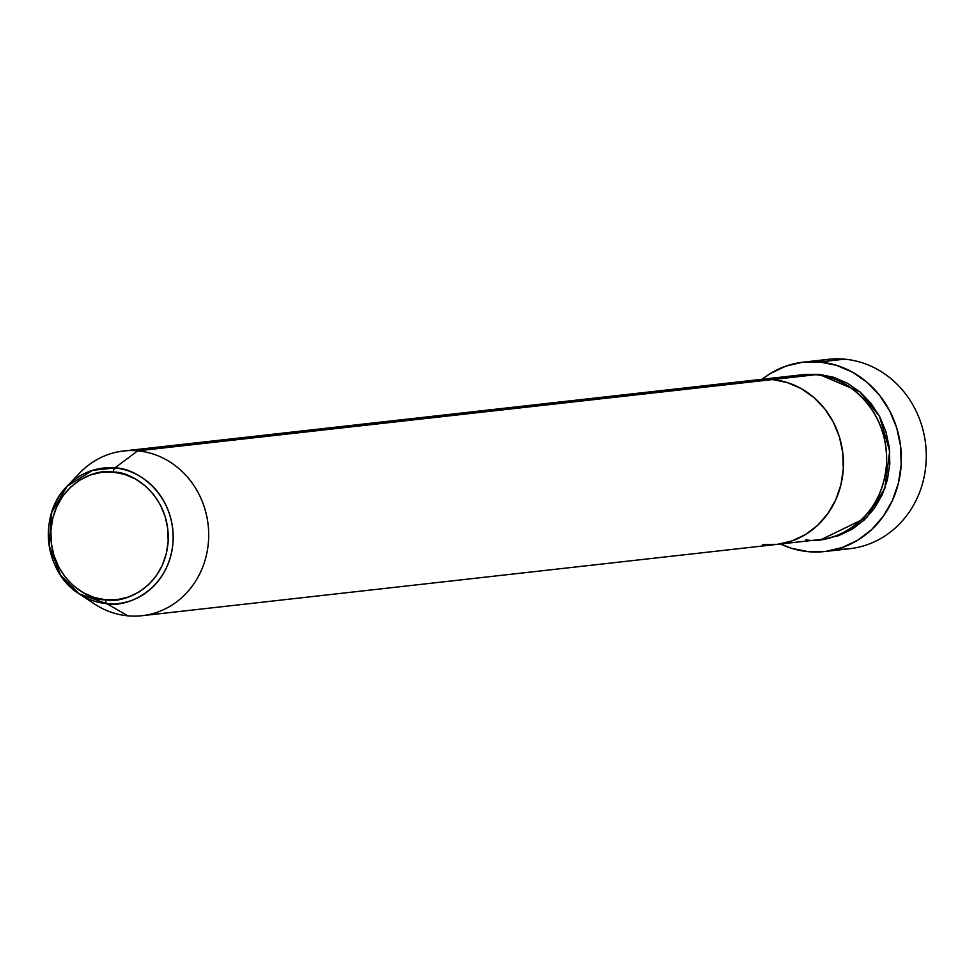 <?xml version="1.0" encoding="UTF-8"?>
<svg xmlns="http://www.w3.org/2000/svg" width="975" height="975" viewBox="0 0 975 975"><rect width="100%" height="100%" fill="white"/><g stroke="black" fill="none" stroke-linecap="round" stroke-linejoin="round"><path stroke-width="1.46" d="M816.002 361.713A95.294 87.189 83.6 0 1 844.618 359.166A95.294 87.189 -96.4 0 0 828.348 359.324L803.424 362.127A95.294 87.189 83.6 0 1 819.695 361.957L844.618 359.166L819.695 361.957A95.294 87.189 83.6 0 1 901.327 455.971A95.294 87.189 83.6 0 1 824.704 551.533A95.294 87.189 83.6 0 1 808.421 551.692A95.294 87.189 83.6 0 1 780.524 543.989L791.542 548.303L808.421 551.692L825.533 551.436L842.193 547.536L857.781 540.162L871.674 529.583L883.362 516.202L892.393 500.541L898.402 483.198L901.18 464.843L900.608 446.184L896.707 427.928L889.627 410.792L879.645 395.423L867.153 382.407L852.601 372.255L836.587 365.345L819.695 361.957L802.596 362.225L785.923 366.112L770.348 373.498L762.023 379.287A95.294 87.189 83.6 0 1 803.424 362.127M803.156 374.68L818.963 374.339L859.889 391.828L879.499 416.288L889.688 451.218L884.8 488.402L866.909 517.384L821.645 539.346L824.033 539.09L838.524 535.702L852.077 529.291L864.167 520.089L874.331 508.45L882.18 494.837L887.408 479.761L889.822 463.795L889.322 447.574L885.922 431.706L879.767 416.8L871.089 403.431L860.218 392.108L847.58 383.285L833.649 377.276L818.963 374.339L804.082 374.558M805.838 539.687C827.799 545.049 881.827 525.135 886.494 464.173C889.09 403.028 838 373.437 815.636 374.705A82.875 75.818 -96.4 0 0 801.487 374.851L758.282 379.702A82.875 75.818 83.6 0 1 772.432 379.567L815.636 374.705L772.432 379.567L757.563 379.787L772.432 379.567A82.875 75.818 83.6 0 1 843.412 461.309A82.875 75.818 83.6 0 1 776.783 544.403A82.875 75.818 83.6 0 1 762.633 544.55L777.502 544.318L791.993 540.93L805.545 534.519L817.635 525.318L827.799 513.679L835.648 500.065L840.877 484.989L843.29 469.024L842.79 452.802L839.402 436.922L833.247 422.017L824.57 408.659L813.698 397.337L801.048 388.513L787.118 382.505L772.432 379.567A82.875 75.818 -96.4 0 0 758.282 379.702L123.545 450.998A82.875 75.818 83.6 0 1 137.694 450.852A82.875 75.818 -96.4 0 0 79.67 473.07L67.08 486.257L51.687 512.558L49.213 545.866L60.621 575.287L79.158 593.836L106.726 603.659A4.144 1.645 -84.7 0 1 105.739 599.808C88.433 600.795 48.884 577.895 50.895 530.558C54.502 483.368 96.318 467.963 113.319 472.107A4.144 1.645 -84.7 0 1 114.794 467.988L92.528 470.328L67.08 486.257A68.153 62.351 83.6 0 1 114.794 467.988L137.694 450.852L772.432 379.567L137.694 450.852A82.875 75.818 83.6 0 1 208.674 532.594A82.875 75.818 83.6 0 1 142.045 615.7A82.875 75.818 83.6 0 1 127.896 615.834L106.726 603.659A68.153 62.351 83.6 0 1 79.158 593.836A68.153 62.351 83.6 0 1 67.08 486.257C37.72 514.861 44.192 572.471 79.158 593.836L94.368 603.903A82.875 75.818 -96.4 0 0 127.896 615.834A82.875 75.818 83.6 0 1 86.678 598.102M824.704 551.533L849.627 548.73A95.294 87.189 -96.4 0 0 926.25 453.168A95.294 87.189 -96.4 0 0 844.618 359.166A95.294 87.189 83.6 0 1 926.201 460.029A95.294 87.189 83.6 0 1 837.05 549.144M762.633 544.55L777.502 544.318L791.993 540.93L805.545 534.519L817.635 525.318L827.799 513.679L835.648 500.065L840.877 484.989L843.29 469.024L842.79 452.802L839.402 436.922L833.247 422.017L824.57 408.659L813.698 397.337L801.048 388.513L787.118 382.505L772.432 379.567A82.875 75.818 -96.4 0 1 843.412 461.309A82.875 75.818 -96.4 0 1 776.783 544.403L819.987 539.553A82.875 75.818 -96.4 0 0 886.616 456.458A82.875 75.818 -96.4 0 0 815.636 374.705L787.654 377.849M73.454 480.443A82.875 75.818 83.6 0 1 123.545 450.998M127.896 615.834A82.875 75.818 -96.4 0 0 208.553 540.321A82.875 75.818 -96.4 0 0 137.694 450.852L114.794 467.988A68.153 62.351 83.6 0 1 173.062 541.552A68.153 62.351 83.6 0 1 106.726 603.659L127.896 615.834M105.739 599.808L94.368 597.529L83.582 592.885L73.795 586.048L65.386 577.298L58.671 566.95L53.905 555.409L51.273 543.124L50.895 530.558L52.76 518.212L56.806 506.537L62.875 495.995L70.748 486.988L80.108 479.871L90.59 474.898L101.814 472.278L113.319 472.107L124.69 474.386L135.476 479.03L145.263 485.867L153.672 494.63L160.4 504.977L165.153 516.506L167.785 528.791L168.175 541.357L166.298 553.715L162.252 565.378L156.183 575.92L148.31 584.927L138.95 592.057L128.468 597.017L117.244 599.637L105.739 599.808A4.144 1.645 95.3 0 0 106.726 603.659C124.788 608.059 169.223 591.691 173.062 541.552C175.195 491.266 133.173 466.94 114.794 467.988A4.144 1.645 95.3 0 0 113.319 472.107C130.626 471.12 170.174 494.02 168.175 541.357C164.568 588.547 122.74 603.964 105.739 599.808M776.783 544.403L142.045 615.7"/></g></svg>
